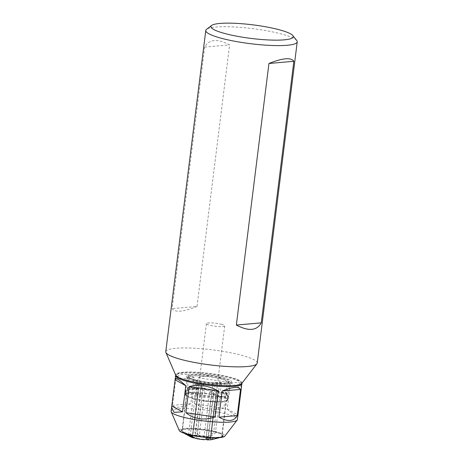 <?xml version="1.0" encoding="UTF-8"?>
<svg xmlns="http://www.w3.org/2000/svg" width="463" height="463" viewBox="0 0 463 463"><rect width="100%" height="100%" fill="white"/><g stroke="black" fill="none" stroke-linecap="round" stroke-linejoin="round"><path stroke-width="0.35" stroke-dasharray="2.31 1.74" d="M221.273 324.268A9.214 1.522 -172.9 0 1 224.705 325.911A9.214 1.522 -172.9 0 1 219.942 326.647A9.214 1.522 -172.9 0 1 210.781 325.501A9.214 1.522 -172.9 0 1 206.411 323.631A9.214 1.522 -172.9 0 1 211.684 322.914A9.214 1.522 -172.9 0 1 221.273 324.268M257.214 363.102A46.074 7.605 7.1 0 0 212.43 349.86A46.074 7.605 7.1 0 0 165.771 351.712M241.744 383.526A33.405 5.515 7.1 0 0 209.502 373.415A33.405 5.515 7.1 0 0 175.755 375.308M296.742 40.507A46.074 7.605 7.1 0 0 252.445 28.608A46.074 7.605 7.1 0 0 206.585 29.279M197.006 306.454C183.232 311.946 174.927 312.681 172.091 308.653L204.669 47.093C208.992 39.187 217.297 38.452 229.584 44.894L197.006 306.454L172.091 308.653M188.667 380.667A32.485 5.359 7.1 0 0 224.885 385.517A32.485 5.359 7.1 0 0 240.708 381.958A32.485 5.359 7.1 0 0 209.479 373.566A32.485 5.359 7.1 0 0 177.15 374.04A32.485 5.359 7.1 0 0 188.667 380.667M204.669 47.093L229.584 44.894M194.263 399.158L204.443 401.103L217.222 402.179M204.501 400.645L192.174 397.949L187.249 396.12L185.316 394.291L186.525 393.301A21.443 3.542 -172.9 0 1 221.644 396.235L226.378 398.047L227.842 399.644L223.154 401.404L217.344 401.722L204.501 400.645L204.438 401.114A21.263 3.507 -172.9 0 0 213.055 401.988L212.691 401.786A20.25 3.345 -172.9 0 0 214.82 401.907L210.439 437.078L210.763 437.599M198.21 389.707L197.776 393.185A21.263 3.507 7.1 0 0 186.624 393.863L185.842 394.239L186.276 390.76A21.263 3.507 -172.9 0 1 198.21 389.707L199.125 386.13A20.042 3.31 -172.9 0 1 201.255 386.246L205.178 388.405L199.281 435.758A9.214 1.522 -172.9 0 1 206.295 436.788L207.731 436.661A11.517 1.904 7.1 0 0 198.442 435.295L199.281 435.758M194.952 384.267L201.694 383.671A9.214 1.522 7.1 0 0 203.477 384.128L196.734 384.718A20.042 3.31 7.1 0 1 194.952 384.267L193.829 393.284L192.874 394.922A21.263 3.507 -172.9 0 1 185.837 391.357A21.263 3.507 -172.9 0 1 185.929 391.096L185.495 394.58L186.08 395.032L186.473 394.702L185.842 394.239M185.495 394.58L185.53 395.333L186.479 396.201L192.521 398.718M192.492 398.753L194.228 399.216M224.705 325.911L210.659 438.652A9.214 1.522 7.1 0 0 210.659 438.652L216.557 391.31L227.217 392.873L226.939 395.13L227.941 396.872L227.501 400.426C228.01 399.337 225.996 398.122 221.453 396.774A21.263 3.507 7.1 0 0 220.567 396.525L221.001 393.052L220.434 391.553L221.563 382.531A20.042 3.31 7.1 0 0 219.775 382.073L218.652 391.096A20.042 3.31 7.1 0 0 200.977 388.503L200.34 389.829A21.263 3.507 7.1 0 1 219.213 392.595L218.785 396.073L218.108 396.496L213.727 431.672L214.357 431.614L214.3 432.077A21.263 3.507 7.1 0 0 195.421 429.305L198.442 435.295M221.563 382.531L214.82 383.127L208.078 437.24A9.214 1.522 7.1 0 1 210.659 438.652L212.934 438.993L223.027 436.354A21.263 3.507 -172.9 0 0 223.12 436.094A21.263 3.507 -172.9 0 0 216.082 432.535L216.14 432.072L215.509 432.129L219.89 396.953L220.567 396.525M218.785 396.073A21.263 3.507 7.1 0 0 199.906 393.301L200.34 389.829M195.421 429.305L195.479 428.848L195.843 429.051L200.224 393.874L199.906 393.301M197.776 393.185L198.095 393.753L193.713 428.929L193.349 428.726L193.291 429.189A21.263 3.507 -172.9 0 0 181.357 430.243L190.443 435.695L192.718 436.03A9.214 1.522 -172.9 0 1 197.151 435.637L196.312 435.179L193.291 429.189M215.509 432.129A20.25 3.345 7.1 0 0 213.727 431.672M218.108 396.496A20.25 3.345 -172.9 0 1 219.89 396.953M187.955 434.398L188.013 433.941L188.644 433.883L193.025 398.707A20.25 3.345 -172.9 0 0 194.807 399.164L190.426 434.34L189.755 434.74M188.644 433.883A20.25 3.345 7.1 0 0 190.426 434.34M181.357 430.243L181.415 429.78L182.41 429.924L186.792 394.754A20.25 3.345 -172.9 0 0 186.45 395.089L182.069 430.266L181.074 430.115L181.016 430.578A21.263 3.507 -172.9 0 0 180.917 430.839L180.975 430.376A21.263 3.507 -172.9 0 1 181.074 430.115M182.41 429.924A20.25 3.345 7.1 0 0 182.069 430.266M195.843 429.051A20.25 3.345 7.1 0 0 193.713 428.929M198.095 393.753A20.25 3.345 -172.9 0 1 200.224 393.874M218.796 437.645A21.263 3.507 7.1 0 0 221.239 437.251A21.263 3.507 7.1 0 0 222.68 436.69L222.738 436.227L221.742 436.082L226.123 400.906A20.25 3.345 -172.9 0 0 226.471 400.57L222.09 435.747L223.085 435.891L223.027 436.354M221.742 436.082A20.25 3.345 7.1 0 0 222.09 435.747M208.639 437.471L208.309 436.962L212.691 401.786M208.309 436.962A20.25 3.345 7.1 0 0 210.439 437.078M179.279 430.532A23.04 3.802 -172.9 0 1 191.398 428.321A23.04 3.802 -172.9 0 1 216.366 431.742A23.04 3.802 -172.9 0 1 224.786 436.204M188.013 433.941A21.263 3.507 -172.9 0 1 180.975 430.376M208.674 437.165A21.263 3.507 -172.9 0 1 189.801 434.392M222.738 436.227A21.263 3.507 -172.9 0 1 210.804 437.28M216.14 432.072A21.263 3.507 -172.9 0 1 223.178 435.631A21.263 3.507 -172.9 0 1 223.085 435.891M195.479 428.848A21.263 3.507 -172.9 0 1 214.357 431.614M181.415 429.78A21.263 3.507 -172.9 0 1 193.349 428.726M194.807 399.164L194.211 399.216M192.458 398.759L193.025 398.707M186.467 394.702L186.792 394.754M186.45 395.089L186.068 395.032M226.471 400.57L227.101 400.663L226.801 401.01L226.123 400.906M194.657 380.135A22.826 3.768 7.1 0 0 231.072 382.293A22.826 3.768 7.1 0 0 209.282 375.152A22.826 3.768 7.1 0 0 186.41 376.732A22.826 3.768 7.1 0 0 194.657 380.135M195.345 381.414A21.443 3.542 7.1 0 0 225.267 384.481A21.443 3.542 7.1 0 0 229.555 383.445A21.443 3.542 7.1 0 0 229.926 382.889A21.443 3.542 7.1 0 0 209.085 376.732A21.443 3.542 7.1 0 0 187.37 377.594A21.443 3.542 7.1 0 0 187.596 378.219A21.443 3.542 7.1 0 0 195.345 381.414M171.119 411.3A33.405 5.515 -172.9 0 1 190.218 408.696A33.405 5.515 -172.9 0 1 224.989 413.604A33.405 5.515 -172.9 0 1 237.415 419.559M241.802 383.457A33.405 5.515 7.1 0 0 241.501 382.947A33.405 5.515 7.1 0 0 209.386 374.318A33.405 5.515 7.1 0 0 176.137 374.804A33.405 5.515 7.1 0 0 175.72 375.227M227.235 409.06L237.918 414.941C238.028 417.69 234.469 415.728 227.235 409.06L230.493 382.907L239.012 382.426L241.402 387.537M223.889 408.204C214.34 410.594 204.658 409.17 194.854 403.944L198.112 377.791C209.033 374.069 218.71 375.487 227.148 382.05L223.889 408.204L194.854 403.944M190.854 403.724C180.639 407.834 174.516 408.372 172.502 405.345L175.761 379.185C178.892 373.271 185.009 372.727 194.113 377.571L190.854 403.724L172.502 405.345M175.761 379.185L194.113 377.571M198.112 377.791L227.148 382.05M230.493 382.907L241.177 388.781M217.344 401.722A0.92 0.475 89.1 0 1 217.216 402.185A21.263 3.507 -172.9 0 1 215.185 402.104L214.82 401.907M217.205 402.173L218.467 402.191C223.039 402.069 225.932 401.6 227.154 400.784L226.801 401.01L227.154 400.784L227.599 397.213A21.263 3.507 -172.9 0 1 215.665 398.261L215.7 394.198A20.042 3.31 -172.9 0 1 213.57 394.077L209.646 391.918L203.749 439.271A9.214 1.522 7.1 0 1 196.734 438.241L195.299 438.368M227.941 396.872A21.263 3.507 7.1 0 0 228.039 396.617L227.599 400.159L227.101 400.663M184.731 433.397A21.263 3.507 -172.9 0 1 182.457 432.425A21.263 3.507 -172.9 0 1 180.917 430.839M194.448 437.83L194.952 437.784A9.214 1.522 -172.9 0 1 192.371 436.377L190.096 436.036L181.016 430.578M190.096 436.036A11.517 1.904 7.1 0 0 190.918 436.95M206.411 323.631L192.371 436.377A9.214 1.522 -172.9 0 1 192.371 436.366L198.268 389.018L187.608 387.45A20.042 3.31 -172.9 0 1 187.955 387.114L198.615 388.677L192.718 436.03M198.268 389.018A9.214 1.522 -172.9 0 1 198.615 388.677M185.929 391.096L187.324 389.707L187.608 387.45M193.58 393.938A20.314 3.351 7.1 0 1 186.983 390.303L187.324 389.707A20.042 3.31 7.1 0 0 187.243 389.939A20.042 3.31 7.1 0 0 193.829 393.284M196.312 435.179A11.517 1.904 7.1 0 0 190.443 435.695M187.955 387.114L187.671 389.371L186.276 390.76M218.652 391.096L219.213 392.595M197.151 435.637L203.049 388.289L199.125 386.13M203.049 388.289A9.214 1.522 -172.9 0 1 205.178 388.405M207.731 436.661L214.3 432.077M227.217 392.873A20.042 3.31 -172.9 0 1 226.876 393.209L216.209 391.646L210.312 438.999A9.214 1.522 -172.9 0 1 205.879 439.387M216.557 391.31A9.214 1.522 -172.9 0 1 216.209 391.646M213.57 394.077L213.536 398.145A21.263 3.507 -172.9 0 1 194.657 395.373L195.612 393.741L196.734 384.718M204.588 439.728L203.749 439.271M222.68 436.69L212.586 439.335L210.312 438.999M211.927 439.566A11.517 1.904 7.1 0 0 212.586 439.335M205.925 439.034L211.776 392.039L215.7 394.198M211.776 392.039A9.214 1.522 -172.9 0 1 209.646 391.918M226.876 393.209L226.592 395.466L227.599 397.213M228.039 396.617A21.263 3.507 7.1 0 0 227.813 395.992A21.263 3.507 7.1 0 0 221.001 393.052M201.255 386.246L200.977 388.503M214.82 383.127A9.214 1.522 7.1 0 0 213.032 382.67L219.775 382.073M206.295 436.788L213.032 382.67M201.694 383.671L194.952 437.784M192.394 398.753L192.874 394.922M194.657 395.373L194.188 399.158M203.477 384.128L196.734 438.241M213.055 401.988L213.536 398.145M215.665 398.261L215.185 402.104M212.934 438.993A11.517 1.904 7.1 0 0 209.519 437.113L208.078 437.24M216.082 432.535L209.519 437.113M186.624 393.863A0.92 0.862 70.8 0 1 186.525 393.301M221.453 396.774A0.92 0.631 106.1 0 0 221.644 396.235M220.058 396.936A20.522 3.386 7.1 0 0 218.276 396.478M200.126 393.822A20.522 3.386 7.1 0 0 197.996 393.7M198.668 388.966A20.314 3.351 7.1 0 0 187.324 389.968M198.847 388.382A20.042 3.31 7.1 0 0 187.671 389.371M218.739 391.721A20.314 3.351 7.1 0 0 200.797 389.088M195.369 394.395A20.314 3.351 7.1 0 0 213.31 397.022M195.612 393.741A20.042 3.31 7.1 0 0 213.287 396.334M215.44 397.144A20.314 3.351 7.1 0 0 226.777 396.143M215.417 396.45A20.042 3.31 7.1 0 0 226.592 395.466M227.125 395.807A20.314 3.351 7.1 0 0 226.997 394.974A20.314 3.351 7.1 0 0 220.527 392.173M226.939 395.13A20.042 3.31 7.1 0 0 227.02 394.893A20.042 3.31 7.1 0 0 220.434 391.553M220.226 378.468A20.042 3.31 7.1 0 0 199.761 375.73A20.042 3.31 7.1 0 0 188.817 377.316A20.042 3.31 7.1 0 0 196.271 380.887A20.042 3.31 7.1 0 0 217.135 383.833A20.042 3.31 7.1 0 0 228.595 382.27A20.042 3.31 7.1 0 0 220.226 378.468M195.814 380.036A20.962 3.461 7.1 0 0 229.388 381.906A20.962 3.461 7.1 0 0 201.249 374.723A20.962 3.461 7.1 0 0 195.814 380.036M187.37 377.594L185.293 394.285L185.536 395.35M229.555 383.445L231.072 382.293M187.596 378.219L186.41 376.732M227.038 400.883L227.842 399.644L229.926 382.889M177.15 374.04L176.137 374.804M240.708 381.958L241.501 382.947M183.539 433.003L182.457 432.425M187.202 390.06L188.8 377.177L189.245 377.588C190.305 378.335 192.533 379.151 195.93 380.042C201.422 381.414 207.54 382.363 214.265 382.901C219.202 383.26 223.085 383.26 225.903 382.907L228.641 382.137L226.997 394.974L227.813 395.992M220.052 437.552L221.239 437.251M185.403 394.852L185.837 391.357M223.12 436.094L223.178 435.631"/><path stroke-width="0.69" d="M211.637 25.453L206.585 29.279A46.074 7.605 7.1 0 0 205.786 30.46L165.771 351.712A46.074 7.605 7.1 0 0 165.893 352.47A46.074 7.605 7.1 0 0 182.914 359.93A46.074 7.605 7.1 0 0 228.849 366.598A46.074 7.605 7.1 0 0 256.913 363.808A46.074 7.605 7.1 0 0 257.214 363.102L297.229 41.849A46.074 7.605 7.1 0 0 296.742 40.507L292.784 35.564A41.467 6.847 7.1 0 0 252.914 24.852A41.467 6.847 7.1 0 0 211.637 25.453A41.467 6.847 7.1 0 0 226.349 33.915A41.467 6.847 7.1 0 0 272.58 40.107A41.467 6.847 7.1 0 0 292.784 35.564M165.893 352.47L175.755 375.308A33.405 5.515 7.1 0 0 188.094 380.713A33.405 5.515 7.1 0 0 221.401 385.552A33.405 5.515 7.1 0 0 241.744 383.526L256.913 363.808M205.786 30.46A46.074 7.605 7.1 0 0 222.929 38.678A46.074 7.605 7.1 0 0 270.89 45.443A46.074 7.605 7.1 0 0 297.229 41.849M268.934 63.495L236.356 325.055C248.643 331.496 256.948 330.761 261.271 322.856L293.849 61.295C291.013 57.267 282.708 57.997 268.934 63.495L293.849 61.295M236.356 325.055L261.271 322.856M175.72 375.227A33.405 5.515 7.1 0 0 175.558 375.661A33.405 5.515 7.1 0 0 187.984 381.616A33.405 5.515 7.1 0 0 222.755 386.524A33.405 5.515 7.1 0 0 241.854 383.92L237.415 419.559A33.405 5.515 -172.9 0 1 237.195 420.068L224.786 436.204A23.04 3.802 -172.9 0 1 201.608 436.777A23.04 3.802 -172.9 0 1 179.279 430.532L171.206 411.85A33.405 5.515 -172.9 0 1 171.119 411.3L171.623 407.22L174.013 412.33L182.532 411.85L185.79 385.696C178.562 379.029 175.002 377.067 175.112 379.816L171.623 407.22M237.195 420.068A33.405 5.515 -172.9 0 1 216.846 422.094A33.405 5.515 -172.9 0 1 183.545 417.256A33.405 5.515 -172.9 0 1 171.206 411.85M241.854 383.92A33.405 5.515 7.1 0 0 241.802 383.457M185.883 412.707C194.321 419.27 203.998 420.688 214.919 416.966L218.177 390.813C208.373 385.586 198.691 384.163 189.141 386.553L185.883 412.707L214.919 416.966M218.912 417.186C228.016 422.03 234.139 421.486 237.27 415.571L240.529 389.412C238.509 386.385 232.391 386.923 222.171 391.032L218.912 417.186L237.27 415.571M175.558 375.661L175.112 379.816L185.79 385.696M182.532 411.85L171.854 405.976M240.529 389.412L222.171 391.032M218.177 390.813L189.141 386.553M184.731 433.397A21.263 3.507 -172.9 0 0 187.955 434.398L193.511 437.911L194.448 437.83M183.539 433.003L190.918 436.95A11.517 1.904 7.1 0 0 193.511 437.911M189.755 434.74L195.299 438.368A11.517 1.904 7.1 0 0 204.588 439.728L208.639 437.471M189.743 434.855A21.263 3.507 7.1 0 0 207.389 437.535L208.605 437.633M207.389 437.535A21.286 3.883 5.3 0 0 208.622 437.581M205.925 439.034L206.718 439.85L210.746 437.743A21.263 3.507 7.1 0 0 218.796 437.645M206.718 439.85A11.517 1.904 7.1 0 0 211.927 439.566L220.052 437.552"/></g></svg>
